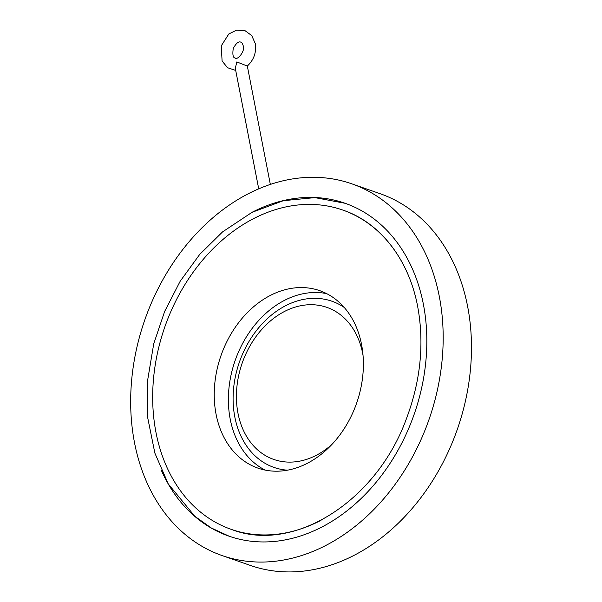 <?xml version="1.0" encoding="UTF-8"?>
<svg xmlns="http://www.w3.org/2000/svg" width="602" height="602" viewBox="0 0 602 602"><rect width="100%" height="100%" fill="white"/><g stroke="black" fill="none" stroke-linecap="round" stroke-linejoin="round"><path stroke-width="0.9" d="M270.343 184.445L247.324 66.047L236.819 61.923L235.307 68.38L258.725 188.87M351.756 183.806L380.058 193.678A196.862 150.583 109.2 0 1 467.611 306.365A196.862 150.583 109.2 0 1 413.845 506.493A196.862 150.583 109.2 0 1 250.379 565.428L222.078 555.556A196.862 150.583 -70.8 0 0 385.551 496.62A196.862 150.583 -70.8 0 0 439.309 296.493A196.862 150.583 -70.8 0 0 351.756 183.806A196.862 150.583 -70.8 0 0 144.736 320.083A196.862 150.583 -70.8 0 0 222.078 555.556M250.996 212.86A176.281 134.84 109.2 0 1 344.976 203.235A176.281 134.84 109.2 0 1 414.236 414.086A176.281 134.84 109.2 0 1 228.858 536.119A176.281 134.84 109.2 0 1 161.283 470.192M407.261 272.819A169.117 129.362 -70.8 0 0 342.621 209.993A169.117 129.362 -70.8 0 0 202.189 260.621A169.117 129.362 -70.8 0 0 156.001 432.552A169.117 129.362 -70.8 0 0 231.221 529.361A169.117 129.362 -70.8 0 0 321.032 520.309M326.653 293.618A93.957 71.871 -70.8 0 0 235.096 360.651A93.957 71.871 -70.8 0 0 265.106 470.079M361.539 344.457A93.957 71.871 109.2 0 1 335.878 439.972A93.957 71.871 109.2 0 1 257.859 468.093A93.957 71.871 109.2 0 1 220.949 355.714A93.957 71.871 109.2 0 1 319.752 290.668A93.957 71.871 109.2 0 1 361.539 344.457M287.463 470.185A88.005 67.319 109.2 0 1 233.094 398.599A88.005 67.319 109.2 0 1 287.493 304.785A88.005 67.319 109.2 0 1 344.224 307.449M332.003 444.344A80.533 61.6 109.2 0 1 240.755 423.718A80.533 61.6 109.2 0 1 286.198 310.624A80.533 61.6 109.2 0 1 363.036 355.383M345.127 203.288L314.884 197.622L283.316 200.699L252.02 212.333L222.574 231.883L199.713 254.413L180.164 281.269L164.647 311.452L153.728 343.817L147.452 381.375L147.836 418.39L154.872 453.118L168.259 483.91L194.785 516.253L211.197 527.931L229.242 536.254M231.762 529.549C293.896 553.486 376.37 501.368 406.365 418.872C420.7 380.727 424.455 343.223 417.637 306.35C408.75 259.289 380.268 222.778 343.163 210.188L342.621 209.993M247.324 66.047C253.946 59.801 256.587 52.284 255.248 43.51L251.726 35.593L245.006 30.649L236.624 30.1L228.813 33.983L221.235 45.887L222.1 61.028L227.594 67.755L235.698 70.411M243.231 45.842C242.546 43.494 241.726 42.26 240.755 42.132C238.603 41.139 236.104 43.254 233.252 48.476C232.387 54.677 233.042 57.86 235.209 58.033C237.316 60.561 245.465 51.019 243.231 45.842M231.221 529.361L234.05 530.347"/></g></svg>
